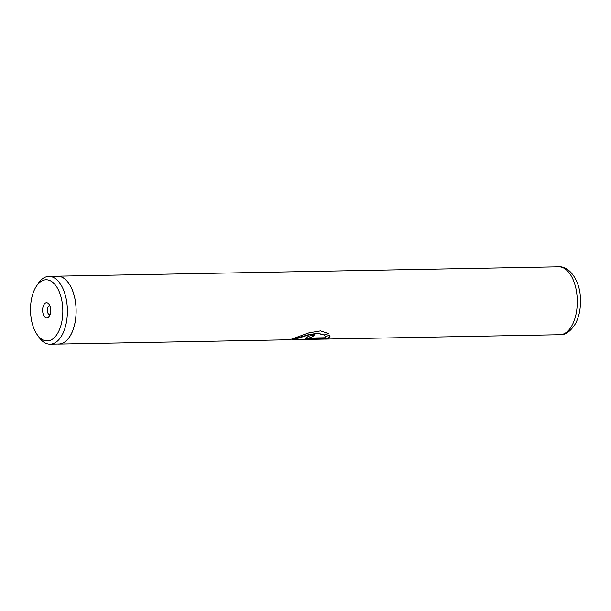 <?xml version="1.0" encoding="UTF-8"?>
<svg xmlns="http://www.w3.org/2000/svg" width="611" height="611" viewBox="0 0 611 611"><rect width="100%" height="100%" fill="white"/><g stroke="black" fill="none" stroke-linecap="round" stroke-linejoin="round"><path stroke-width="0.92" d="M30.55 312.099A30.573 16.153 -91.1 0 0 37.05 334.469A30.573 16.153 -91.1 0 0 54.524 337.432A30.573 16.153 -91.1 0 0 62.765 308.616A30.573 16.153 -91.1 0 0 52.806 282.397A30.573 16.153 -91.1 0 0 36.156 286.628A30.573 16.153 -91.1 0 0 30.55 312.099M37.05 334.469L38.829 337.043A33.895 17.91 -91.1 0 0 50.117 344.199A33.895 17.91 -91.1 0 0 67.34 308.372A33.895 17.91 -91.1 0 0 48.842 276.416A33.895 17.91 -91.1 0 0 37.836 283.993L36.156 286.628M50.682 309.922A7.638 4.033 -91.1 0 0 49.056 304.339A7.638 4.033 -91.1 0 0 44.695 303.598A7.638 4.033 -91.1 0 0 42.633 310.793A7.638 4.033 -91.1 0 0 45.122 317.346A7.638 4.033 -91.1 0 0 49.277 316.284A7.638 4.033 -91.1 0 0 50.682 309.922M49.972 306.164A4.239 2.238 -91.1 0 0 49.46 306.065A4.239 2.238 -91.1 0 0 47.299 310.548A4.239 2.238 -91.1 0 0 49.613 314.543A4.239 2.238 -91.1 0 0 50.125 314.421M50.117 344.199L58.809 344.031A33.895 17.91 -91.1 0 0 76.039 308.211A33.895 17.91 -91.1 0 0 57.541 276.256L48.842 276.416M324.349 339.113L300.91 339.548A33.964 17.948 88.9 0 1 300.307 339.579L293.41 339.708L308.761 334.95L318.132 333.469L324.586 335.156L328.466 333.56L320.538 330.887L309.082 332.804L289.782 339.777L58.816 344.1A33.964 17.948 -91.1 0 0 76.07 308.211A33.964 17.948 -91.1 0 0 57.541 276.187A33.964 17.948 -91.1 0 0 56.411 276.271M292.348 339.388L293.41 339.708M325.716 336.417L325.709 337.761L310.64 338.043L309.624 337.784L312.71 336.585A33.964 17.948 88.9 0 0 314.665 334.645L308.433 336.287L305.462 338.486L308.486 339.006L328.084 338.639C329.894 337.852 330.421 336.661 329.673 335.049L325.8 336.638M329.909 335.668L329.673 335.049M57.678 344.054A33.964 17.948 -91.1 0 0 58.816 344.1M309.624 337.784L312.71 336.585M314.275 334.683A33.628 17.765 88.9 0 1 312.633 336.271M305.492 338.303L308.486 339.006M308.456 338.67L328.084 338.639M328.054 338.303L329.871 335.531M292.134 339.395L308.67 334.66L318.033 333.186L324.586 335.156M324.494 334.859L328.367 333.278M558.714 266.801C569.803 265.808 580.267 281.495 580.45 298.916C580.809 308.211 579.197 316.383 575.615 323.44C570.621 331.376 565.412 335.141 559.989 334.721A33.964 17.948 -91.1 0 0 577.242 298.825A33.964 17.948 -91.1 0 0 558.714 266.801L57.541 276.187M325.22 339.113L559.989 334.721"/></g></svg>
